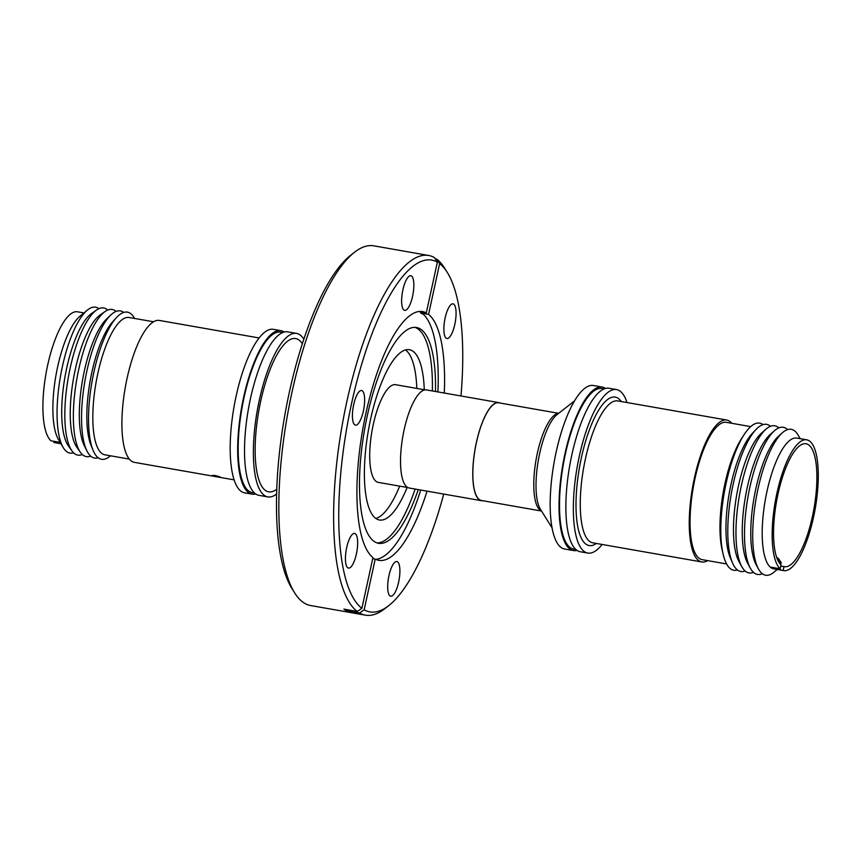 <?xml version="1.0" encoding="UTF-8"?>
<svg xmlns="http://www.w3.org/2000/svg" width="861" height="861" viewBox="0 0 861 861"><rect width="100%" height="100%" fill="white"/><g stroke="black" fill="none" stroke-linecap="round" stroke-linejoin="round"><path stroke-width="1.29" d="M254.264 492.793A81.526 24.894 -80 0 1 249.27 491.416A81.526 24.894 -80 0 1 243.566 399.795A81.526 24.894 -80 0 1 282.376 332.637M575.611 549.2A81.526 24.894 -80 0 1 565.408 453.876A81.526 24.894 -80 0 1 603.722 389.054M365.451 615.163A182.597 55.761 -80 0 1 359.586 613L364.16 609.792A178.614 54.544 100 0 0 388.741 605.627L384.727 608.759A182.597 55.761 -80 0 1 365.451 615.163L310.649 605.541A182.597 55.761 -80 0 1 294.71 592.949L292.008 588.644A178.614 54.544 -80 0 1 289.339 392.315A178.614 54.544 -80 0 1 350.513 255.373L354.517 252.241A182.597 55.761 -80 0 1 373.792 245.837L428.595 255.459A182.597 55.761 -80 0 1 434.471 257.622L437.366 262.142A178.614 54.544 100 0 0 351.622 403.249A178.614 54.544 100 0 0 361.9 608.286L372.953 557.551A126.298 38.562 -80 0 1 366.011 412.839A126.298 38.562 -80 0 1 422.6 311.574A126.298 38.562 -80 0 1 426.303 312.877L419.953 311.757A126.298 38.562 100 0 0 419.35 311.456M294.71 592.949A182.597 55.761 -80 0 1 291.987 392.25A182.597 55.761 -80 0 1 354.517 252.241M388.946 575.654A17.597 5.37 -80 0 1 396.824 561.544A17.597 5.37 -80 0 1 398.632 582.101A17.597 5.37 -80 0 1 390.743 596.21A17.597 5.37 -80 0 1 388.946 575.654M346.703 547.542A17.597 5.37 -80 0 1 354.592 533.433A17.597 5.37 -80 0 1 356.389 553.989A17.597 5.37 -80 0 1 348.511 568.099A17.597 5.37 -80 0 1 346.703 547.542M353.688 404.627A17.597 5.37 -80 0 1 361.566 390.517A17.597 5.37 -80 0 1 363.364 411.074A17.597 5.37 -80 0 1 355.485 425.183A17.597 5.37 -80 0 1 353.688 404.627M402.894 289.834A17.597 5.37 -80 0 1 410.783 275.724A17.597 5.37 -80 0 1 412.58 296.27A17.597 5.37 -80 0 1 404.702 310.38A17.597 5.37 -80 0 1 402.894 289.834M445.137 317.946A17.597 5.37 -80 0 1 453.015 303.836A17.597 5.37 -80 0 1 454.812 324.393A17.597 5.37 -80 0 1 446.934 338.502A17.597 5.37 -80 0 1 445.137 317.946M359.586 613L346.154 610.643L343.883 609.125L357.315 611.493A182.597 55.761 -80 0 1 346.789 401.861A182.597 55.761 -80 0 1 428.595 255.459M418.263 489.597A109.562 33.45 -80 0 1 378.582 543.313A109.562 33.45 -80 0 1 374.374 541.58A109.562 33.45 -80 0 1 367.378 415.336A109.562 33.45 -80 0 1 416.466 327.492A109.562 33.45 -80 0 1 420.674 329.214A109.562 33.45 -80 0 1 435.483 391.497M437.926 391.927A126.298 38.562 100 0 0 422.213 313.264L422.202 313.942L421.083 313.286L419.953 311.757M432.373 390.959A109.562 33.45 100 0 0 414.894 327.331M407.135 487.444A86.455 26.4 -80 0 1 379.464 520.001A86.455 26.4 -80 0 1 370.628 419.016A86.455 26.4 -80 0 1 409.362 349.695A86.455 26.4 -80 0 1 424.279 389.732M416.81 388.419A86.455 26.4 100 0 0 405.466 349.932M302.34 343.722A77.813 23.764 100 0 0 260.775 400.903A77.813 23.764 100 0 0 276.801 489.177M407.91 487.584L378.366 482.397A49.604 15.143 -80 0 1 373.287 424.451A49.604 15.143 -80 0 1 395.511 384.684L425.065 389.872M303.825 339.18A83 25.346 100 0 0 299.725 334.703A83 25.346 100 0 0 296.539 333.401A83 25.346 100 0 0 258.235 405.337A83 25.346 100 0 0 264.65 495.592A83 25.346 100 0 0 267.836 496.905A83 25.346 100 0 0 276.661 493.945M296.539 333.401L287.692 331.851A83 25.346 100 0 0 249.389 403.787A83 25.346 100 0 0 255.803 494.042A83 25.346 100 0 0 258.989 495.344L267.836 496.905M482.827 500.736A49.798 15.207 -80 0 1 481.46 500.693A49.798 15.207 -80 0 1 476.37 442.522A49.798 15.207 -80 0 1 498.68 402.593A49.798 15.207 -80 0 1 499.983 403.023M481.46 500.693L409.212 488.015A49.798 15.207 -80 0 1 404.121 429.843A49.798 15.207 -80 0 1 426.443 389.915L498.68 402.593M541.504 511.036L481.493 500.499A49.604 15.143 -80 0 1 476.424 442.554A49.604 15.143 -80 0 1 498.648 402.787L558.66 413.323M284.13 332.023A83 25.346 100 0 0 280.847 330.646A83 25.346 100 0 0 243.663 397.19A83 25.346 100 0 0 252.144 494.149A83 25.346 100 0 0 255.706 493.977M280.847 330.646L273.368 329.332A83 25.346 100 0 0 236.183 395.877A83 25.346 100 0 0 244.675 492.836L252.144 494.149M215.142 475.52C220.857 476.962 221.632 477.392 217.446 476.833C211.666 475.649 210.902 475.207 215.142 475.52L212.236 475.433M220.298 477.134L217.446 476.833M259.086 337.953L159.382 320.443A72.044 21.999 100 0 0 127.105 378.205A72.044 21.999 100 0 0 134.467 462.368L234.17 479.868M577.053 550.383A83 25.346 -80 0 1 573.491 550.556A83 25.346 -80 0 1 565.01 453.607A83 25.346 -80 0 1 602.194 387.052A83 25.346 -80 0 1 605.487 388.429M573.491 550.556L564.644 549.006A83 25.346 -80 0 1 556.163 452.057A83 25.346 -80 0 1 593.347 385.502L602.194 387.052M153.516 321.777L129.085 317.483A69.719 21.288 100 0 0 97.853 373.383A69.719 21.288 100 0 0 104.977 454.823L129.408 459.117M134.585 318.452A74.703 22.806 100 0 0 116.278 317.795A74.703 22.806 100 0 0 93.914 372.027A74.703 22.806 100 0 0 93.031 450.174A74.703 22.806 100 0 0 110.477 455.792M116.278 317.795L112.726 321.723A69.719 21.288 100 0 0 91.858 372.339A69.719 21.288 100 0 0 91.029 445.277L93.031 450.174M602.108 544.453A83 25.346 -80 0 1 587.815 553.074A83 25.346 -80 0 1 579.335 456.115A83 25.346 -80 0 1 616.519 389.57A83 25.346 -80 0 1 627.012 402.539M587.815 553.074L580.346 551.761A83 25.346 -80 0 1 571.855 454.812A83 25.346 -80 0 1 609.039 388.257L616.519 389.57M123.726 312.414A74.703 22.806 100 0 0 110.929 314.889A74.703 22.806 100 0 0 86.918 370.8A74.703 22.806 100 0 0 87.015 451.089A74.703 22.806 100 0 0 98.208 457.772M60.98 443.738L54.48 442.597A66.405 20.277 -80 0 1 53.92 442.468L60.959 443.706M73.583 452.811A74.068 22.612 -80 0 1 63.197 447.505L58.387 439.336A66.405 20.277 -80 0 1 57.655 366.786A66.405 20.277 -80 0 1 80.008 316.191L87.316 310.143A74.068 22.612 -80 0 1 98.875 308.69M60.195 442.403L50.939 440.778A66.405 20.277 -80 0 1 47.699 365.032A66.405 20.277 -80 0 1 77.447 311.79L83.937 312.93M110.929 314.889L106.742 318.828A69.719 21.288 100 0 0 84.335 371.016A69.719 21.288 100 0 0 84.421 445.955L87.015 451.089M63.197 447.505A74.068 22.612 -80 0 1 62.39 366.582A74.068 22.612 -80 0 1 87.316 310.143M116.084 311.413A74.703 22.806 100 0 0 105.15 311.488A74.703 22.806 100 0 0 78.738 369.358A74.703 22.806 100 0 0 80.417 452.316A74.703 22.806 100 0 0 90.685 456.104M707.667 560.629A72.044 21.999 -80 0 1 701.812 561.964A72.044 21.999 -80 0 1 699.035 560.823A72.044 21.999 -80 0 1 693.471 482.483A72.044 21.999 -80 0 1 726.716 420.039A72.044 21.999 -80 0 1 729.482 421.18A72.044 21.999 -80 0 1 731.775 423.289M82.344 454.533A74.703 22.806 -80 0 1 71.893 450.82L68.331 445.804A70.171 21.428 -80 0 1 66.76 367.873A70.171 21.428 -80 0 1 91.557 313.501L96.615 309.982A74.703 22.806 -80 0 1 107.711 310.057M105.15 311.488L100.091 314.997A70.171 21.428 100 0 0 75.294 369.369A70.171 21.428 100 0 0 76.866 447.3L80.417 452.316M71.893 450.82A74.703 22.806 -80 0 1 70.215 367.862A74.703 22.806 -80 0 1 96.615 309.982M737.457 569.993A74.703 22.806 -80 0 1 730.935 569.099A74.703 22.806 -80 0 1 723.122 554.129L722.131 549.856A69.719 21.288 -80 0 1 741.698 438.346L744.098 434.654A74.703 22.806 -80 0 1 762.512 424.301A74.703 22.806 -80 0 1 762.975 424.634M726.598 563.955L702.21 559.672A69.719 21.288 -80 0 1 699.53 558.574A69.719 21.288 -80 0 1 694.138 482.752A69.719 21.288 -80 0 1 726.318 422.331L750.706 426.615M723.122 554.129A74.703 22.806 -80 0 1 726.167 483.021A74.703 22.806 -80 0 1 744.098 434.654M745.099 570.994A74.703 22.806 -80 0 1 732.55 563.019L730.397 558.057A69.719 21.288 -80 0 1 730.967 484.528A69.719 21.288 -80 0 1 752.266 433.449L755.98 429.51A74.703 22.806 -80 0 1 770.498 426.303M732.55 563.019A74.703 22.806 -80 0 1 733.163 484.248A74.703 22.806 -80 0 1 755.98 429.51M753.483 572.35A74.703 22.806 -80 0 1 746.11 571.758A74.703 22.806 -80 0 1 741.848 566.753L738.964 561.512A69.719 21.288 -80 0 1 738.49 485.852A69.719 21.288 -80 0 1 761.501 433.115L765.999 429.176A74.703 22.806 -80 0 1 777.677 426.959A74.703 22.806 -80 0 1 778.839 427.874M741.848 566.753A74.703 22.806 -80 0 1 741.343 485.679A74.703 22.806 -80 0 1 765.999 429.176M762.308 573.717A74.703 22.806 -80 0 1 750.383 568.249L747.757 563.492A70.171 21.428 -80 0 1 747.283 487.337A70.171 21.428 -80 0 1 770.444 434.245L774.534 430.672A74.703 22.806 -80 0 1 787.611 429.596M750.383 568.249A74.703 22.806 -80 0 1 749.877 487.175A74.703 22.806 -80 0 1 774.534 430.672M777.246 569.476L773.878 572.264A74.068 22.612 -80 0 1 762.771 574.05A74.068 22.612 -80 0 1 758.541 569.078L756.292 564.988A70.171 21.428 -80 0 1 755.818 488.833A70.171 21.428 -80 0 1 778.979 435.752L782.488 432.674A74.068 22.612 -80 0 1 794.068 430.478A74.068 22.612 -80 0 1 797.986 434.902L800.203 438.669M758.541 569.078A74.068 22.612 -80 0 1 758.046 488.693A74.068 22.612 -80 0 1 782.488 432.674M783.747 570.617L773.781 568.863A66.405 20.277 -80 0 1 771.23 567.819A66.405 20.277 -80 0 1 766.096 495.613A66.405 20.277 -80 0 1 796.737 438.066L806.703 439.81A66.405 20.277 -80 0 1 809.254 440.854A66.405 20.277 -80 0 1 814.388 513.059A66.405 20.277 -80 0 1 783.747 570.617A66.405 20.277 -80 0 1 783.176 570.488L773.501 568.594M773.641 568.809L770.66 567.119L780.206 568.798A66.405 20.277 -80 0 1 776.418 495.57A66.405 20.277 -80 0 1 806.703 439.81M780.787 566.032L783.994 566.592L783.176 570.488M780.206 568.798L781.024 564.902A62.412 19.06 -80 0 1 777.58 495.99A62.412 19.06 -80 0 1 806.014 443.738A62.412 19.06 -80 0 1 808.414 444.717A62.412 19.06 -80 0 1 813.236 512.596A62.412 19.06 -80 0 1 784.436 566.689A62.412 19.06 -80 0 1 783.994 566.592M777.139 558.617L779.151 561.738L781.379 563.008L778.452 558.466L776.719 557.487M774.599 567.808L773.339 568.712L771.101 567.442M780.088 563.923L781.379 563.008M53.92 442.468L54.157 441.338M375.88 518.462A86.455 26.4 100 0 0 399.655 486.131M377.043 542.914A109.562 33.45 100 0 0 415.153 489.059M375.826 559.359A126.298 38.562 100 0 0 420.706 490.027M346.456 609.577A219.835 207.479 -56.3 0 0 346.154 610.643M422.202 313.942A219.835 207.479 123.7 0 1 422.008 312.123M435.268 258.881L436.731 259.129L439.627 263.649L428.574 314.383L422.213 313.264M428.574 314.383A126.298 38.562 -80 0 1 444.276 393.046M427.056 491.147A126.298 38.562 -80 0 1 378.926 560.36A126.298 38.562 -80 0 1 375.224 559.058L372.727 558.617M375.224 559.058L364.16 609.792M357.315 611.493L361.9 608.286M426.303 312.877L437.366 262.142M436.731 259.129A182.597 55.761 -80 0 1 444.545 268.051L447.246 272.356A178.614 54.544 100 0 0 439.627 263.649M388.741 605.627A178.614 54.544 100 0 0 443.738 494.074M460.969 395.974A178.614 54.544 100 0 0 447.246 272.356M541.429 510.907A49.604 15.143 -80 0 1 537.35 453.252A49.604 15.143 -80 0 1 558.541 413.42M574.405 401.022L557.056 414.582A50.767 15.498 100 0 0 539.664 453.499A50.767 15.498 100 0 0 540.428 509.303L552.127 527.965M726.716 420.039L617.735 400.914A72.044 21.999 100 0 0 584.49 463.347A72.044 21.999 100 0 0 590.054 541.698A72.044 21.999 100 0 0 592.82 542.828L701.812 561.964M596.361 543.452A75.359 23.01 -80 0 1 586.244 544.367A75.359 23.01 -80 0 1 581.433 457.514A75.359 23.01 -80 0 1 618.09 398.277A75.359 23.01 -80 0 1 621.276 401.527"/></g></svg>
